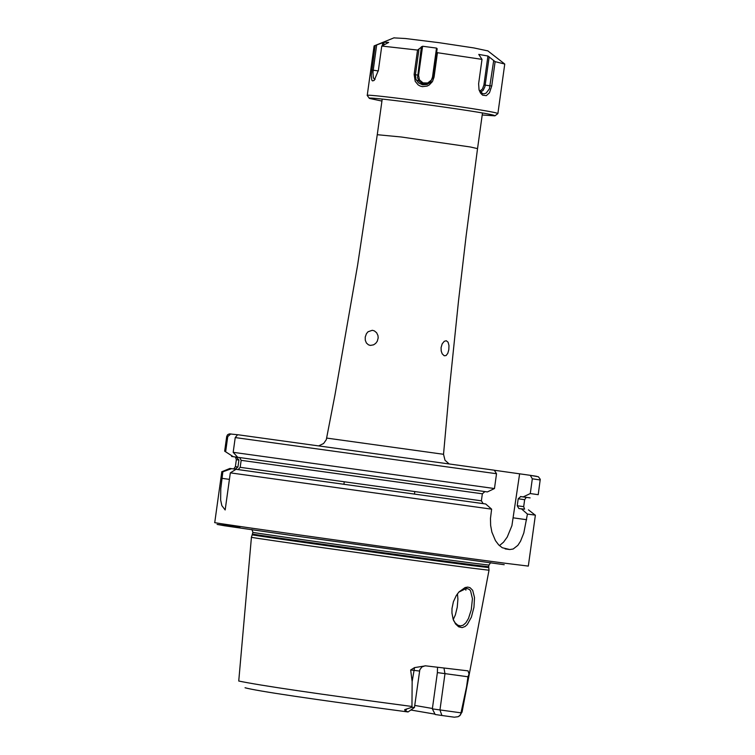 <?xml version="1.0" encoding="UTF-8"?>
<svg xmlns="http://www.w3.org/2000/svg" width="755" height="755" viewBox="0 0 755 755"><rect width="100%" height="100%" fill="white"/><g stroke="black" fill="none" stroke-linecap="round" stroke-linejoin="round"><path stroke-width="1.13" d="M458.927 591.967L465.118 587.541L467.713 587.097L470.006 587.654L472.677 590.316L474.517 597.564L473.951 607.313L471.384 617.137L467.298 624.517L465.089 626.499L462.135 627.603L458.672 626.82L455.529 623.932L453.151 619.26L451.952 613.051L451.99 608.521L453.396 601.754L456.265 595.572L458.927 591.967M453.387 619.912L455.19 622.913L457.86 625.234L460.569 625.923L463.23 625.149L465.901 622.771L468.477 618.468L471.262 609.87L472.441 598.687L470.582 590.891L469.44 589.513L466.59 588.296L458.785 592.128M416.505 80.398L418.714 80.681M441.08 347.64L441.203 351L442.194 353.821L444.204 355.756L446.063 355.567L447.791 353.349L448.819 349.669L448.97 345.516L448.102 342.204L446.271 340.732L444.27 341.298L442.194 343.818L441.08 347.64M365.241 337.041L365.278 340.231L366.401 342.996L368.459 344.837L370.497 345.403L373.593 344.827L375.679 343.393L377.255 341.288L378.18 337.938L377.962 335.541L376.622 332.747L374.367 330.879L372.291 330.294L368.015 331.775L366.42 333.719L365.241 337.041M425.131 665.787L421.922 666.967L419.827 669.732L414.448 707.492L411.956 707.284L412.145 681.576L410.673 669.987L414.523 667.618L425.612 665.834L468.053 670.865L469.034 674.055L467.958 676.773L468.704 676.829L469.034 674.055M453.255 619.553L455.369 614.9L457.247 607.218L457.907 599.159L457.454 593.789M459.531 715.957L462.079 712.003L489.013 570.223L471.79 568.147C416.854 561.05 246.064 537.098 251.434 537.258L238.74 681.019C259.663 685.427 317.393 693.92 411.947 706.472M443.997 668.166L444.978 673.705L439.948 710.002L441.92 715.495L435.182 714.494L432.351 708.879L437.381 672.592L437.523 667.354M414.731 705.425L432.407 708.483M491.618 509.163L230.322 472.856L236.041 469.308L238.202 469.591L240.184 467.317L241.156 460.333L239.684 457.568L237.712 457.294L233.182 452.32L235.23 437.57L237.617 434.71L494.308 470.205L496.526 473.725L494.468 488.542L487.381 491.92L484.927 491.58L482.351 493.798L481.379 500.81L483.172 503.632L485.71 503.991L491.618 509.163L490.476 518.392L490.637 525.461L491.883 532.115L495.45 540.618L498.677 544.884L502.283 547.743L509.776 549.536L513.173 549.008L517.836 545.374L520.525 541.241L523.8 533.021L527.434 514.089L521.545 508.927L518.893 508.549L517.232 505.765L518.194 498.781L520.761 496.573L523.215 496.903L530.284 493.553L532.322 478.793L530.265 475.32L494.657 470.299M222.857 471.79L231.559 468.676L229.926 468.44L221.998 471.667L222.857 471.79L220.781 488.712L220.63 499.933L221.838 505.605L225.169 509.965L230.322 472.856M535.182 515.108L527.434 514.089M441.92 715.495L454.312 717.193L458.162 716.712L460.569 714.862L468.704 676.829M411.069 710.049L435.012 714.154M414.429 707.501L408.049 711.965L404.954 710.53L404.689 709.634L411.956 707.284M485.71 503.991L236.041 469.308M487.381 491.92L237.712 457.294M494.468 488.542L233.182 452.32M229.926 468.44L235.022 469.129M523.347 509.134L521.545 508.927M231.559 468.676L235.154 469.148L237.938 467.005L238.91 460.022L236.372 457.115L231.596 456.464L236.74 457.181M530.095 497.885L523.215 496.903M233.229 456.681L224.66 451.169L226.708 436.466L227.576 434.738L229.35 433.889L237.457 434.72M530.265 475.32L538.372 476.764L540.259 479.283L538.211 494.685L530.284 493.553M225.698 451.311L227.746 436.588L230.813 433.889M499.423 545.629L503.538 542.175L507.247 537.041L511.909 525.678L519.619 473.838M461.211 712.871L432.351 708.879M482.209 114.987L494.931 115.836L493.997 115.307C483.615 111.863 362.24 95.413 369.469 98.424L381.936 101.076M496.818 113.127C486.465 109.654 363.957 92.959 367.223 95.47L374.102 45.913L384.04 42.214L388.683 42.44L381.766 46.046L417.524 50.066L422.592 46.244L436.513 48.093L437.183 48.773L436.664 51.906L437.438 52.708L482.001 59.371L478.755 54.407L487.938 56.012L495.12 61.655L504.755 64.043L497.885 113.599L496.818 113.127M487.9 50.915L473.876 47.933L439.117 42.686L405.482 38.524L393.902 37.873M479.727 91.195L482.436 89.043L483.917 84.985L491.75 85.995L495.12 61.655M491.75 85.995L489.438 92.837L486.295 95.649L482.624 95.187L480.501 93.063L479.048 89.911L478.623 83.73L482.001 59.371M422.592 46.244L418.563 75.264L414.136 74.452L415.222 81.351L418.157 84.9L420.167 86.042L422.413 86.646L427.066 86.098L429.18 85.013L432.455 81.578L434.059 77.104L437.438 52.708M414.136 74.452L417.524 50.066M374.244 80.294L378.387 70.375L381.766 46.046M373.98 80.511L372.498 80.889L371.809 80.134L371.271 75.406L375.15 45.706M495.035 115.751L497.885 113.599M421.403 46.678L417.534 77.803L419.261 81.427L422.498 83.73L426.452 84.145L430.133 82.569L427.009 84.484L422.545 84.787L418.515 82.852L415.92 79.162L415.42 74.651L418.912 49.547M418.563 75.264L419.469 79.879L423.017 82.89L427.66 82.975L431.369 80.105L432.492 77.123L436.513 48.093M429.68 83.059L433.181 77.019L436.664 51.906M430.133 82.569L431.19 81.587M483.917 84.985L487.938 56.012M480.463 92.214L483.172 90.307L484.955 86.617L489.183 56.814M482.218 93.526L484.03 93.828L486.116 93.129L489.41 88.835L493.676 60.721M482.653 93.677L479.048 89.911M383.663 44.951L384.04 42.214M375.093 79.332L373.961 78.794L373.3 77.284L372.961 72.187L376.641 45.158M382.351 45.611L382.757 42.667M482.483 113.005L477.537 148.612L470.271 146.97L401.188 136.985L377.264 134.701L357.634 265.014L334.975 394.903L326.292 439.703L323.612 443.506L318.846 445.799M419.497 671.035L410.673 669.987M414.523 667.618L412.145 681.576M449.046 463.863L444.997 460.229L443.534 454.293L326.755 438.089M535.38 515.146L528.321 566.09L505.774 563.315C433.276 553.859 206.502 522.111 214.741 522.573L221.819 471.639M504.208 564.702L289.118 535.097L224.716 525.791L217.1 524.414L239.92 527.292M490.684 562.607L488.929 565.08L471.818 563.003C417.062 555.888 246.847 532.039 252.916 532.332L251.434 537.258M488.929 565.08L488.693 566.769L471.582 564.693C416.826 557.596 246.611 533.738 252.68 534.021M488.683 567.59L471.554 565.523C416.939 558.445 247.13 534.653 252.463 534.823M462.079 712.003L461.428 712.097M408.049 711.965C310.994 699.045 256.653 690.976 245.045 687.758M483.257 503.642L238.014 469.582M481.379 500.81L240.184 467.317M482.351 493.798L241.156 460.333M484.927 491.58L239.684 457.568M496.526 473.725L235.23 437.57M234.701 469.11L232.531 468.798L235.135 469.148L233.823 468.817L235.381 466.637L237.938 467.005M523.036 509.097L519.1 508.587M526.188 497.517L524.649 499.678L523.687 506.643L517.232 505.765M238.91 460.022L236.343 459.672L235.381 466.637M524.649 499.678L518.194 498.781M520.44 496.554L527.509 497.517L520.761 496.573M227.746 436.588L226.708 436.466M540.25 479.982L532.322 478.793M536.682 476.32L529.991 475.273M509.323 549.489L505.312 548.923M526.66 519.714L513.523 517.883M221.942 478.33L229.416 479.368M407.011 708.794L405.369 710.748M466.42 687.899L467.958 676.773L437.381 672.592M460.569 714.862L458.162 716.712M433.181 77.019L434.059 77.104M432.492 77.123L433.153 77.18M378.312 70.923L371.771 70.007M369.742 345.299L370.431 345.403M459.427 625.81L460.078 625.904M488.693 566.769L489.013 570.223M465.854 590.174L466.061 588.287M414.797 491.58L414.448 494.119M477.537 148.612L466.146 235.72L458.483 301.179L449.433 388.617L443.534 454.293M483.162 503.632L238.202 469.591M237.617 434.71L494.308 470.205M528.443 509.861L535.201 515.127M523.687 506.643L524.593 509.163L518.893 508.549M235.466 457.171L236.343 459.672M344.252 481.794L343.902 484.333M252.916 532.332L251.906 529.472M509.776 549.536L505.114 548.885M453.859 621.044L453.359 619.855M377.264 134.701L382.209 99.094M369.384 98.32L367.308 95.574M394.167 37.769L374.471 45.762M487.673 50.745L504.453 63.797"/></g></svg>
